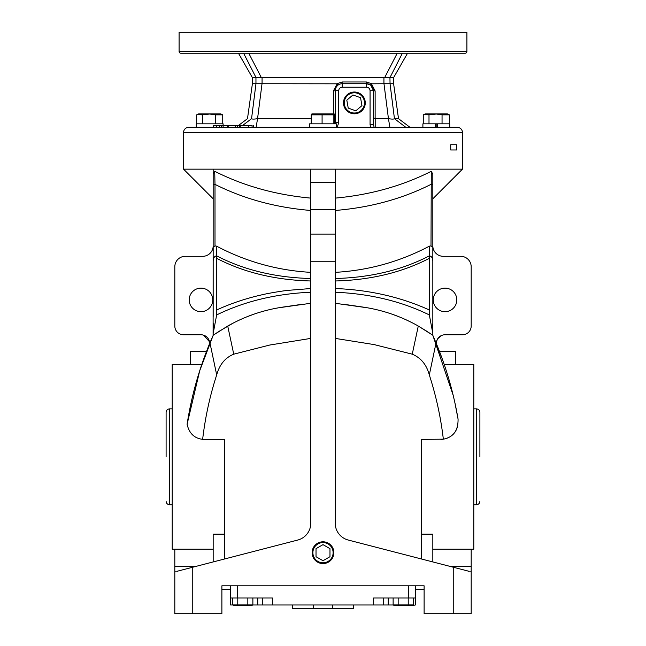 <?xml version="1.0" encoding="UTF-8"?>
<svg xmlns="http://www.w3.org/2000/svg" width="646" height="646" viewBox="0 0 646 646"><rect width="100%" height="100%" fill="white"/><g stroke="black" fill="none" stroke-linecap="round" stroke-linejoin="round"><path stroke-width="0.97" d="M462.463 132.543L183.537 132.543A5.233 5.233 0 0 1 188.761 127.31L457.239 127.31A5.233 5.233 0 0 1 462.463 132.543L462.463 169.155L335.201 169.155L335.201 198.12C370.134 194.922 402.159 185.983 431.286 171.295L432.828 174.258L432.828 184.32L432.828 179.184M166.103 456.803L166.103 412.342L166.103 456.803M479.897 456.803L479.897 412.342L479.897 456.803M466.913 51.478A1.744 1.744 0 0 1 465.168 53.222L180.832 53.222A1.744 1.744 0 0 1 179.087 51.478L179.087 32.3L466.913 32.3L466.913 51.478L179.087 51.478M456.706 149.977L450.714 149.977L450.714 144.744L456.706 144.744L456.706 149.977L450.714 149.977M183.537 132.543L183.537 169.155L335.201 169.155L335.201 209.506L310.799 209.506L310.799 169.155L310.799 198.12C275.81 194.906 243.784 185.967 214.714 171.295L213.172 174.258L213.172 184.376L214.997 184.376L214.714 171.295M213.172 198.79L183.537 169.155M201.818 364.401L172.199 364.401L172.199 549.197L213.172 549.197M213.172 561.931L213.172 534.137L224.501 534.137M190.505 364.401L190.505 351.246L206.599 351.246M200.971 311.671A11.765 11.765 0 0 1 189.197 299.897A11.765 11.765 0 0 1 200.971 288.132A11.765 11.765 0 0 1 212.736 299.897A11.765 11.765 0 0 1 200.971 311.671M432.828 549.197L473.801 549.197L473.801 364.401L444.182 364.401M457.618 426.764L455.729 431.043M454.954 432.198L454.13 433.248M452.749 434.685L451.869 435.452M447.371 438.109L446.685 438.368M446.507 438.424L445.877 438.634M443.544 439.159L421.499 439.369L421.499 559M421.499 534.137L432.828 534.137L432.828 561.931M455.495 364.401L455.495 351.246L439.401 351.246M445.029 311.671A11.765 11.765 0 0 1 433.264 299.897A11.765 11.765 0 0 1 445.029 288.132A11.765 11.765 0 0 1 456.803 299.897A11.765 11.765 0 0 1 445.029 311.671M252.085 127.31L252.085 125.566L223.112 125.566L223.104 123.822L196.263 123.822L196.263 127.31M393.608 83.73L390.047 83.73L389.942 77.625L393.608 77.625L393.608 83.73L398.517 118.678L409.968 127.31M323 563.57A10.885 10.885 0 0 1 312.115 552.685A10.885 10.885 0 0 1 323 541.8A10.885 10.885 0 0 1 333.885 552.685A10.885 10.885 0 0 1 323 563.57A10.861 10.861 0 0 0 333.861 552.685A10.861 10.861 0 0 0 323 541.824A10.861 10.861 0 0 0 312.139 552.685A10.861 10.861 0 0 0 323 563.546M354.379 92.039A10.861 10.861 0 0 0 343.519 102.908A10.885 10.885 0 0 0 354.379 113.793A10.885 10.885 0 0 0 365.265 102.908A10.885 10.885 0 0 0 354.379 92.023A10.885 10.885 0 0 0 343.494 102.908A10.861 10.861 0 0 0 354.379 113.769A10.861 10.861 0 0 0 365.24 102.908A10.861 10.861 0 0 0 354.379 92.039M323 542.575A10.11 10.11 0 0 1 333.11 552.685A10.11 10.11 0 0 1 323 562.795A10.11 10.11 0 0 1 312.89 552.685A10.11 10.11 0 0 1 323 542.575M354.379 92.79A10.11 10.11 0 0 1 364.489 102.908A10.11 10.11 0 0 1 354.379 113.018A10.11 10.11 0 0 1 344.27 102.908A10.11 10.11 0 0 1 354.379 92.79M172.199 408.861L169.583 408.861L169.583 504.744C167.467 504.534 166.305 503.371 166.103 501.256M172.199 504.744L169.583 504.744M202.368 123.822L202.368 114.843L209.684 114.035L215.417 114.843L222.733 114.843L220.819 113.93L198.548 113.93L196.634 114.843L196.634 123.822M334.765 123.822L334.765 114.843L334.135 113.93L311.865 113.93L311.235 114.843L311.235 123.822M334.362 114.035L333.845 114.843L311.235 114.843M442.05 123.822L442.05 114.843L449.366 114.843L447.452 113.93L425.181 113.93L423.267 114.843L423.267 123.822M442.05 114.843L436.316 114.035L429.001 114.843L429.001 123.822M388.254 598.01L388.254 604.987L393.228 604.987L394.625 605.633L411.76 605.633L415.394 604.987L415.394 585.809M411.76 605.633L413.254 604.939L413.254 598.01M394.625 605.633L393.131 604.939L413.254 604.939M234.24 605.633L251.375 605.633L252.869 604.939L232.746 604.939L234.24 605.633L232.746 604.939L232.746 598.01M473.801 504.744L476.417 504.744L476.417 408.861L473.801 408.861M199.703 370.78L187.098 424.285C191.41 396.321 199.033 369.189 209.95 342.889L213.172 335.363L199.703 370.78C204.604 356.035 209.07 344.286 213.107 335.516L213.172 184.376M213.172 169.155L213.172 179.184M213.568 327.675L213.172 322.774M213.172 316.451L213.172 246.901M174.816 549.197L174.816 566.631L195.027 566.631M213.172 245.916A10.457 10.457 0 0 1 202.707 256.317L185.281 256.317A10.457 10.457 0 0 0 174.816 266.774L174.816 326.052A8.713 8.713 0 0 0 183.537 334.765L200.971 334.765A8.713 8.713 0 0 1 209.684 343.486L209.684 343.527M213.172 247.152L214.997 245.884L214.997 184.376C243.849 198.879 275.785 207.576 310.799 210.467L310.799 234.094L335.201 234.094L335.201 210.467C370.158 207.6 402.095 198.903 431.003 184.376L432.828 184.376L432.828 174.258M213.172 260.798C213.406 257.77 214.569 256.123 216.66 255.864C244.01 270.044 275.39 277.594 310.799 278.515M216.66 315.151L216.66 246.183L214.997 245.884M213.164 335.371L212.211 337.559M211.783 338.536L210.281 342.089M209.99 342.784L208.117 347.378M202.061 363.69L199.945 370.029M310.799 234.094L310.799 523.171A17.434 17.434 0 0 1 297.733 540.048L177.149 571.258L177.149 571.863L174.816 571.863L174.816 566.631M432.828 317.331L432.828 245.916A10.457 10.457 0 0 0 443.293 256.317L460.719 256.317A10.457 10.457 0 0 1 471.184 266.774L471.184 326.052A8.713 8.713 0 0 1 462.463 334.765L445.029 334.765A8.713 8.713 0 0 0 436.316 343.486L436.316 343.527M209.506 341.742L203.579 335.169L202.287 334.87M432.828 192.363L432.828 197.523M432.828 197.668L432.828 198.669M432.828 196.659L432.828 195.625M432.828 195.415L432.828 194.107M454.897 402.781L458.054 419.012C453.581 392.792 446.249 367.421 436.05 342.889L432.828 335.363L432.828 184.376M432.432 327.675L432.828 323.694M216.66 309.975C230.848 303.483 245.843 298.452 261.646 294.875C267.791 293.349 281.729 291.023 287.583 290.393L310.799 288.528L310.799 292.46M310.799 317.356L310.799 338.391L269.745 345.037L233.747 354.178L227.723 326.036L213.172 335.242M216.66 246.183C246.166 261.751 277.546 270.472 310.799 272.354M209.95 342.889L216.693 374.914C219.478 364.635 225.163 357.723 233.747 354.178M187.098 424.285C189.165 433.337 194.349 438.351 202.642 439.337C205.218 417.34 209.893 395.869 216.693 374.914M224.501 559L224.501 439.369L202.642 439.337M174.816 571.863L174.816 613.7L221.885 613.7L221.885 585.809L424.115 585.809L424.115 613.7L471.184 613.7L471.184 549.197M424.115 589.297L415.394 589.297M230.606 589.297L221.885 589.297M436.494 341.742L437.326 339.408M437.77 338.665L441.541 335.5M431.286 171.295L431.003 245.884L432.828 247.152M431.003 245.884L429.34 246.183L429.34 255.864C431.431 256.123 432.594 257.77 432.828 260.798M429.34 315.151L429.34 255.864C401.99 270.044 370.61 277.594 335.201 278.515M453.185 395.336L432.941 335.621M434.185 338.472L442.308 359.055M442.405 359.329L433.837 337.672M433.183 336.17L432.917 335.557M458.054 419.012L458.054 419.012C458.297 430.494 453.395 437.221 443.342 439.191A17.434 17.434 170.4 0 1 440.863 439.369M429.34 309.975C400.609 296.982 369.229 289.836 335.201 288.528L335.201 292.46M453.75 613.7L453.75 567.35L348.267 540.048A17.434 17.434 0 0 1 335.201 523.171L335.201 234.094M335.201 303.434L335.201 312.163M335.201 319.899L335.201 338.391L374.074 344.576L412.253 354.178C420.893 357.795 426.578 364.707 429.307 374.914C436.107 395.893 440.782 417.316 443.342 439.191M450.714 144.744L456.706 144.744M373.574 127.31L374.115 127.31L373.558 124.565L370.069 124.565L370.554 127.31M395.522 127.31L397.25 127.31M309.62 123.822L309.62 127.31L309.62 123.822L336.421 123.822L336.421 127.31L337.196 127.31L338.69 122.724L338.69 90.698C338.908 88.599 340.071 87.436 342.178 87.218L366.581 87.218C368.688 87.436 369.851 88.599 370.069 90.698L370.069 124.565M310.799 280.978C275.39 280.065 244.01 272.515 216.66 258.327M309.386 303.475L278.369 307.827C260.524 310.984 243.639 317.049 227.723 326.036M281.632 307.27L301.674 304.355M310.799 292.234C275.963 293.72 244.584 301.286 216.66 314.933L213.172 333.481M213.907 334.838L217.985 332.028M218.728 331.535L233.561 322.887M235.273 322.023L240.118 319.713M241.031 319.302L242.654 318.583M247.588 316.54L254.112 314.118M273.799 308.707L278.369 307.827M335.201 272.354C368.454 270.472 399.834 261.751 429.34 246.183M436.05 342.889L429.307 374.914M432.828 335.242L418.277 326.036L412.253 354.178M453.75 567.35L468.851 571.258L468.851 571.863L471.184 571.863M429.34 258.327C401.99 272.515 370.61 280.065 335.201 280.978M418.277 326.036C402.531 317.121 385.654 311.049 367.631 307.827L336.614 303.475M365.047 307.383L344.326 304.355M432.828 333.481L429.34 314.933C401.416 301.286 370.037 293.72 335.201 292.234M367.631 307.827L370.118 308.287M392.187 314.222L398.517 316.58M403.516 318.656L404.759 319.205M405.963 319.754L412.027 322.677M417.938 325.85L427.24 331.511M428.137 332.109L431.98 334.757M223.112 127.31L223.112 125.566L219.616 125.566L219.616 127.31M219.616 125.566L216.442 125.566L216.442 127.31M216.442 125.566L213.309 125.566L213.309 127.31M227.489 125.566L227.489 127.31M311.235 118.678L257.552 118.678L256.131 127.31M333.425 113.93L333.425 90.941L337.123 83.81L262.018 83.73L257.552 118.678C254.12 119.235 252.118 119.235 251.552 118.678L242.484 125.566M251.552 118.678C246.126 118.678 246.126 118.678 251.552 118.678L255.961 83.73L252.392 83.73L247.483 118.678L238.342 125.566M398.517 118.678L394.448 118.678L405.809 127.31M390.047 83.73L394.448 118.678C393.882 119.235 391.888 119.235 388.448 118.678L389.869 127.31M394.448 118.678L390.039 83.73L383.982 83.73L388.448 118.678L375.197 118.678L375.197 127.31M435.759 127.31L435.759 123.822M449.737 127.31L449.737 123.822L435.267 123.822L435.267 127.31M435.267 123.822L422.896 123.822L422.896 127.31M437.366 123.822L437.366 127.31M436.874 127.31L436.874 123.822M240.272 125.566L240.272 127.31M239.391 125.566L239.391 127.31M237.357 125.566L237.357 127.31M235.394 125.566L235.394 127.31M228.191 125.566L228.191 127.31M230.606 585.809L230.606 598.01L272.442 598.01L272.442 604.987L373.558 604.987L373.558 598.01L415.394 598.01M232.835 604.987L230.606 604.987L230.606 598.01M373.558 124.565L373.558 90.698A6.977 6.977 0 0 0 366.581 83.73L342.178 83.73A6.977 6.977 0 0 0 335.201 90.698L335.201 122.724L338.69 122.724M335.201 122.724L335.129 123.822M334.765 118.355L335.201 117.742M262.018 83.73L255.961 83.73L255.113 90.464M255.961 83.73L255.953 77.625L262.066 77.625L262.066 83.73M383.982 83.73L371.426 83.81L375.124 90.941L375.132 118.678L373.558 117.725M388.254 604.987L373.558 604.987M272.442 604.987L252.772 604.987M222.733 114.843L222.733 123.822M215.417 114.843L215.417 123.822M202.368 114.843L197.078 114.617M375.124 90.941L373.558 90.698L370.634 85.022L366.581 83.73L342.178 83.73L342.178 87.218M338.246 84.941L337.826 85.248M337.365 85.652L336.009 87.452M335.977 87.509L335.201 90.698L338.69 90.698M333.425 90.941L335.201 90.698M384.645 77.625L397.242 53.222L402.393 53.222C409.265 53.222 409.265 53.222 402.393 53.222L389.942 77.625L262.066 77.625M336.897 83.73L342.114 81.985L366.435 81.985L371.652 83.73M337.123 83.81L338.124 85.022L337.495 85.538M397.242 53.222L243.607 53.222L256.058 77.625L252.392 77.625L252.392 83.73M371.49 85.748L370.634 85.022L371.426 83.81M322.088 123.822L322.088 114.843M333.845 114.843L333.845 123.822M429.001 114.843L423.711 114.617M449.366 114.843L449.366 123.822M329.977 556.707L329.977 548.656L323 544.635L316.023 548.656L316.023 556.707L323 560.736L329.977 556.707M242.807 605.568L241.854 605.544L242.807 605.568M237.97 604.987L240.28 605.399L237.776 604.939L237.776 598.01M403.193 605.568L402.24 605.544L403.193 605.568M398.162 598.01L398.162 604.939L400.665 605.399L398.356 604.987M292.493 608.467L292.493 604.987L292.493 608.467L313.415 608.467L313.415 604.987M332.585 604.987L332.585 608.467L353.507 608.467L353.507 604.987M332.585 608.467L313.415 608.467M408.224 598.01L408.224 604.939M393.131 598.01L393.131 604.939M252.869 598.01L252.869 604.939M247.838 598.01L247.838 604.939M352.95 94.978L346.805 100.178L348.234 108.1L355.809 110.829L361.954 105.629L360.533 97.707L352.95 94.978M366.581 87.218L366.435 81.985M248.758 53.222L261.355 77.625M243.607 53.222C236.735 53.222 236.735 53.222 243.607 53.222M245.763 57.454L256.058 77.625M450.973 566.631L471.184 566.631M310.799 182.358L335.201 182.358M310.799 261.242L335.201 261.242M192.25 567.35L192.25 613.7M248.621 125.566L248.621 127.31M408.425 585.809L408.425 598.01M237.575 585.809L237.575 598.01M373.558 90.698L370.069 90.698M383.7 604.987L383.7 598.01M262.3 604.987L262.3 598.01M257.746 598.01L257.746 604.987M383.934 83.73L383.934 77.625M342.178 83.73L342.114 81.985M476.417 504.744C478.533 504.534 479.695 503.371 479.897 501.256M432.828 198.79L462.463 169.155M221.554 125.566L221.554 127.31M253.474 125.566L253.474 127.31M370.634 85.022L369.665 84.448M238.447 53.222L252.392 77.625M393.608 77.625L407.553 53.222M169.583 408.861C167.467 409.063 166.305 410.226 166.103 412.342M476.417 408.861C478.533 409.063 479.695 410.226 479.897 412.342"/></g></svg>
